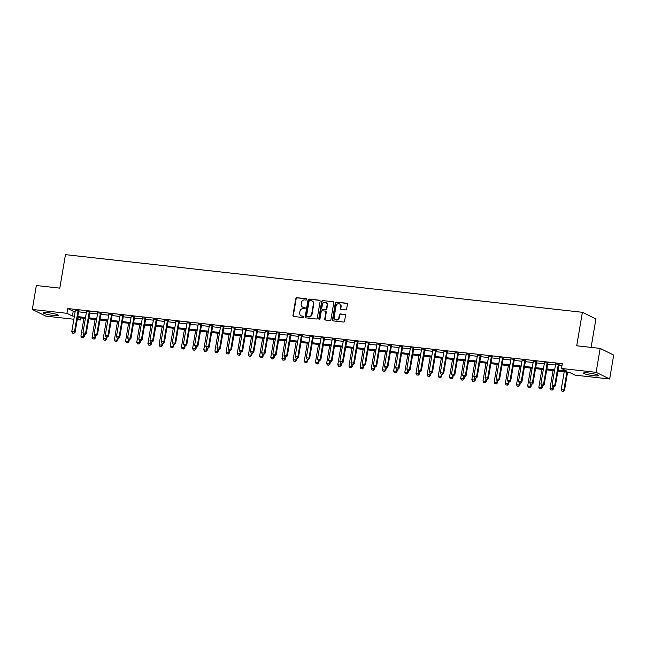<?xml version="1.0" encoding="UTF-8"?>
<svg xmlns="http://www.w3.org/2000/svg" width="646" height="646" viewBox="0 0 646 646"><rect width="100%" height="100%" fill="white"/><g stroke="black" fill="none" stroke-linecap="round" stroke-linejoin="round"><path stroke-width="0.97" d="M306.656 299.461A0.67 0.614 -63.8 0 0 306.156 298.735L296.837 297.693A0.961 0.872 -63.8 0 0 295.795 298.533L292.937 315.442A0.961 0.872 -63.8 0 0 293.655 316.483L302.974 317.517A0.67 0.614 -63.8 0 0 303.386 316.257A0.67 0.614 -63.8 0 0 303.2 316.209L301.997 316.072A3.077 2.794 -63.8 0 1 299.696 312.753L299.93 311.34A3.077 2.794 -63.8 0 1 303.249 308.651L304.452 308.788A0.67 0.614 -63.8 0 0 304.864 307.52A0.67 0.614 -63.8 0 0 304.678 307.472L303.467 307.334A3.077 2.794 -63.8 0 1 301.173 304.016L301.407 302.611A3.077 2.794 -63.8 0 1 304.726 299.914L305.929 300.051A0.67 0.614 -63.8 0 0 306.656 299.461M593.9 375.746A7.639 0.993 9.6 0 1 583.524 373.073A7.639 0.993 9.6 0 1 588.199 372.936A7.639 0.993 9.6 0 1 598.584 375.617A7.639 0.993 9.6 0 1 593.9 375.746M53.755 315.514A7.639 0.993 9.6 0 1 43.371 312.834A7.639 0.993 9.6 0 1 48.046 312.696A7.639 0.993 9.6 0 1 58.431 315.377A7.639 0.993 9.6 0 1 53.755 315.514M345.578 309.878A0.961 0.872 -63.8 0 0 346.611 309.038L347.419 304.29A0.961 0.872 -63.8 0 0 346.7 303.257L336.348 302.102A0.961 0.872 -63.8 0 0 335.314 302.942L332.456 319.851A0.961 0.872 -63.8 0 0 333.166 320.884L343.519 322.039A0.961 0.872 -63.8 0 0 344.552 321.199L345.521 315.466A0.961 0.872 -63.8 0 0 344.803 314.432L340.377 313.94A0.961 0.872 -63.8 0 0 339.344 314.78L338.859 317.622A2.568 2.334 -63.8 0 1 335.379 319.665A2.568 2.334 -63.8 0 1 334.168 317.097L336.049 305.97A2.568 2.334 -63.8 0 1 339.538 303.927A2.568 2.334 -63.8 0 1 340.741 306.495L340.426 308.344A0.961 0.872 -63.8 0 0 341.145 309.386L345.578 309.878M73.862 319.245L45.826 316.12L32.3 309.45L36.346 285.524L59.803 288.14L65.464 254.645L582.385 312.293L576.725 345.788L600.174 348.404L596.129 372.33L609.654 379L575.029 375.14L569.546 372.435L557.869 371.135M32.3 309.45L66.926 313.31L72.409 316.015L74.371 316.233M558.031 370.174L566.986 371.175L561.503 368.47L562.311 363.682L67.733 308.53L66.926 313.31M561.503 368.47L596.129 372.33M320.141 301.246A0.961 0.872 -63.8 0 0 319.423 300.212L309.071 299.058A0.961 0.872 -63.8 0 0 308.037 299.897L305.178 316.806A0.961 0.872 -63.8 0 0 305.889 317.848L316.241 319.003A0.961 0.872 -63.8 0 0 317.275 318.155L320.141 301.246M322.709 300.576L333.061 301.73A0.961 0.872 -63.8 0 1 333.78 302.772L330.913 319.681A0.961 0.872 -63.8 0 1 329.88 320.521L325.455 320.028A0.961 0.872 -63.8 0 1 324.736 318.987L325.891 312.131A0.961 0.872 -63.8 0 0 325.172 311.097L322.241 310.766A0.961 0.872 -63.8 0 0 321.199 311.606L319.996 318.744A0.67 0.614 -63.8 0 1 319.084 319.285A0.67 0.614 -63.8 0 1 318.769 318.607L321.676 301.424A0.961 0.872 -63.8 0 1 322.709 300.576L333.061 301.73M67.733 308.53L73.216 311.235L75.178 311.453M78.554 311.824L86.346 312.696M89.729 313.076L97.514 313.94M100.897 314.319L108.681 315.183M112.065 315.563L119.857 316.435M123.233 316.806L131.025 317.679M134.408 318.058L142.193 318.922M145.576 319.302L153.36 320.166M156.744 320.545L164.536 321.417M167.912 321.789L175.704 322.661M179.079 323.04L186.872 323.904M190.255 324.284L198.039 325.148M201.423 325.527L209.207 326.4M212.591 326.771L220.383 327.643M223.758 328.023L231.551 328.887M234.926 329.266L242.718 330.13M246.102 330.51L253.886 331.382M257.269 331.753L265.054 332.625M268.437 333.005L276.23 333.869M279.605 334.248L287.397 335.121M290.773 335.492L298.565 336.364M301.948 336.736L309.733 337.608M313.116 337.987L320.9 338.851M324.284 339.231L332.076 340.103M335.452 340.474L343.244 341.346M346.619 341.718L354.412 342.59M357.795 342.969L365.579 343.834M368.963 344.213L376.747 345.085M380.131 345.457L387.923 346.329M391.298 346.708L399.091 347.572M402.466 347.952L410.258 348.816M413.642 349.195L421.426 350.067M424.81 350.439L432.594 351.311M435.977 351.69L443.77 352.555M447.145 352.934L454.937 353.798M458.313 354.178L466.105 355.05M469.489 355.421L477.273 356.293M480.656 356.673L488.441 357.537M491.824 357.916L499.616 358.78M502.992 359.16L510.784 360.032M514.159 360.403L521.952 361.275M525.335 361.655L533.12 362.519M536.503 362.899L544.295 363.763M547.671 364.142L555.463 365.014M558.838 365.386L561.963 365.741M78.82 310.774L75.34 310.387M89.988 312.018L86.507 311.63M101.156 313.27L97.675 312.882M112.331 314.513L108.851 314.126M123.499 315.757L120.019 315.369M134.667 317L131.186 316.613M145.834 318.252L142.354 317.864M157.01 319.495L153.522 319.108M168.178 320.739L164.698 320.351M179.346 321.983L175.865 321.595M190.513 323.234L187.033 322.847M201.681 324.478L198.201 324.09M212.857 325.721L209.369 325.334M224.025 326.965L220.544 326.577M235.192 328.216L231.712 327.829M246.36 329.46L242.88 329.072M257.528 330.704L254.048 330.316M268.704 331.955L265.223 331.56M279.871 333.199L276.391 332.811M291.039 334.442L287.559 334.055M302.207 335.686L298.727 335.298M313.375 336.937L309.894 336.542M324.55 338.181L321.07 337.793M335.718 339.425L332.238 339.037M346.886 340.668L343.406 340.28M358.054 341.92L354.573 341.524M369.221 343.163L365.741 342.776M380.397 344.407L376.917 344.019M391.565 345.65L388.084 345.263M402.733 346.902L399.252 346.514M413.9 348.146L410.42 347.758M425.068 349.389L421.588 349.001M436.244 350.633L432.763 350.245M447.412 351.884L443.931 351.497M458.579 353.128L455.099 352.74M469.747 354.371L466.267 353.984M480.915 355.615L477.434 355.227M492.09 356.867L488.61 356.479M503.258 358.11L499.778 357.723M514.426 359.354L510.946 358.966M525.594 360.597L522.113 360.21M536.761 361.849L533.281 361.461M547.937 363.092L544.457 362.705M559.105 364.336L555.625 363.948M591.098 347.395L595.911 318.962L582.385 312.293M600.174 348.404L613.7 355.074L609.654 379M80.798 317.929L80.451 319.98L77.237 319.625M77.431 318.494L80.451 319.98M554.486 370.756L546.702 369.883M543.318 369.512L535.534 368.64M532.151 368.26L524.358 367.396M520.983 367.017L513.19 366.153M509.815 365.773L502.023 364.901M498.639 364.53L490.855 363.658M487.472 363.278L479.687 362.414M476.304 362.035L468.512 361.171M465.136 360.791L457.344 359.919M453.968 359.547L446.176 358.675M442.793 358.296L435.008 357.432M431.625 357.052L423.841 356.18M420.457 355.809L412.665 354.937M409.289 354.565L401.497 353.693M398.122 353.314L390.329 352.45M386.946 352.07L379.162 351.198M375.778 350.826L367.994 349.954M364.61 349.583L356.818 348.711M353.443 348.331L345.65 347.467M342.275 347.088L334.483 346.216M331.099 345.844L323.315 344.972M319.931 344.593L312.147 343.729M308.764 343.349L300.971 342.485M297.596 342.105L289.804 341.233M286.42 340.862L278.636 339.99M275.253 339.61L267.468 338.746M264.085 338.367L256.292 337.503M252.917 337.123L245.125 336.251M241.749 335.88L233.957 335.008M230.574 334.628L222.789 333.764M219.406 333.384L211.622 332.52M208.238 332.141L200.446 331.269M197.07 330.897L189.278 330.025M185.903 329.646L178.11 328.782M174.727 328.402L166.943 327.538M163.559 327.159L155.775 326.287M152.391 325.915L144.599 325.043M141.224 324.663L133.431 323.799M130.056 323.42L122.264 322.556M118.88 322.176L111.096 321.304M107.712 320.933L99.928 320.061M96.545 319.681L88.752 318.817M85.377 318.438L77.585 317.574M77.746 316.613L85.538 317.477M88.914 317.856L96.706 318.728M100.09 319.1L107.874 319.972M111.257 320.351L119.042 321.215M122.425 321.595L130.217 322.459M133.593 322.839L141.385 323.711M144.761 324.082L152.553 324.954M155.936 325.334L163.721 326.198M167.104 326.577L174.896 327.449M178.272 327.821L186.064 328.693M189.439 329.064L197.232 329.936M200.615 330.316L208.4 331.18M211.783 331.56L219.567 332.432M222.951 332.803L230.743 333.675M234.118 334.047L241.911 334.919M245.286 335.298L253.079 336.162M256.462 336.542L264.246 337.414M267.63 337.785L275.414 338.657M278.797 339.037L286.59 339.901M289.965 340.28L297.758 341.145M301.133 341.524L308.925 342.396M312.309 342.768L320.093 343.64M323.476 344.019L331.261 344.883M334.644 345.263L342.437 346.127M345.812 346.506L353.604 347.378M356.98 347.75L364.772 348.622M368.155 349.001L375.94 349.866M379.323 350.245L387.107 351.109M390.491 351.489L398.283 352.361M401.659 352.732L409.451 353.604M412.826 353.984L420.619 354.848M424.002 355.227L431.786 356.091M435.17 356.471L442.954 357.343M446.338 357.714L454.13 358.587M457.505 358.966L465.298 359.83M468.673 360.21L476.465 361.074M479.849 361.453L487.633 362.325M491.017 362.697L498.801 363.569M502.184 363.948L509.977 364.812M513.352 365.192L521.144 366.056M524.52 366.435L532.312 367.308M535.695 367.679L543.48 368.551M546.863 368.931L554.648 369.795M73.216 311.235L72.409 316.015M302.804 307.173A3.077 2.794 -63.8 0 0 303.838 307.512L303.467 307.334M304.678 307.472L303.838 307.512M301.327 315.902A3.077 2.794 -63.8 0 0 302.36 316.249L301.997 316.072M303.2 316.209L302.36 316.249M306.156 298.735L297.2 297.871A0.961 0.872 -63.8 0 0 296.167 298.718L293.308 315.628A0.961 0.872 -63.8 0 0 293.583 316.467M319.859 300.406A0.961 0.872 -63.8 0 0 319.786 300.39L309.434 299.235A0.961 0.872 -63.8 0 0 308.4 300.083L305.542 316.992A0.961 0.872 -63.8 0 0 305.824 317.832M309.814 300.479A0.67 0.614 -63.8 0 0 309.087 301.068L306.575 315.91A0.67 0.614 -63.8 0 0 307.076 316.637L308.352 316.782A3.077 2.794 -63.8 0 0 311.671 314.085L313.383 303.943A3.077 2.794 -63.8 0 0 311.081 300.624L309.814 300.479M312.115 300.971A3.077 2.794 -63.8 0 1 313.746 304.121L312.034 314.271A3.077 2.794 -63.8 0 1 308.715 316.96L307.448 316.815M325.608 311.283A0.961 0.872 -63.8 0 1 326.262 312.309L325.1 319.172A0.961 0.872 -63.8 0 0 325.382 320.012M323.073 300.761A0.961 0.872 -63.8 0 0 322.039 301.601L319.132 318.793A0.67 0.614 -63.8 0 0 319.285 319.342M327.094 305.017A2.568 2.334 -63.8 0 0 325.891 302.449A2.568 2.334 -63.8 0 0 322.402 304.492L321.74 308.417A0.961 0.872 -63.8 0 0 322.459 309.45L325.398 309.781A0.961 0.872 -63.8 0 0 326.432 308.941L327.094 305.017L327.465 305.195A2.568 2.334 -63.8 0 0 326.069 302.546M322.386 309.442A0.961 0.872 -63.8 0 0 322.822 309.636L322.459 309.45M327.465 305.195L326.795 309.119A0.961 0.872 -63.8 0 1 325.762 309.959L322.822 309.636M339.715 304.024A2.568 2.334 -63.8 0 1 341.112 306.672L340.797 308.53A0.961 0.872 -63.8 0 0 341.08 309.369M335.565 319.746A2.568 2.334 -63.8 0 0 339.223 317.8L338.859 317.622M345.247 314.626A0.961 0.872 -63.8 0 0 345.174 314.61L340.741 314.118A0.961 0.872 -63.8 0 0 339.707 314.957L339.223 317.8M347.136 303.442A0.961 0.872 -63.8 0 0 347.064 303.434L336.711 302.28A0.961 0.872 -63.8 0 0 335.678 303.119L332.819 320.028A0.961 0.872 -63.8 0 0 333.102 320.876M83.923 318.276L80.903 336.13L83.584 336.429L83.923 334.394M82.979 337.737L81.638 337.583L83.084 337.793L83.584 336.429L84.238 336.752L84.626 334.475M80.903 336.13L81.638 337.583M83.084 337.793L84.238 336.752M72.497 333.078L73.951 333.288L72.497 333.078L71.763 331.624L75.324 310.573A0.977 0.888 -63.8 0 0 75.332 310.282L75.299 310.032M78.206 310.363L78.093 310.589A0.977 0.888 -63.8 0 0 78.004 310.871L74.443 331.923L75.106 332.254L73.951 333.288M78.982 310.443L78.755 310.912A0.977 0.888 -63.8 0 0 78.667 311.194L75.106 332.254M71.763 331.624L74.443 331.923L73.838 333.231M95.091 319.52L92.071 337.374L94.752 337.68L95.099 335.645M94.146 338.98L92.806 338.835L94.251 339.037L94.752 337.68L95.406 338.003L95.794 335.718M92.071 337.374L92.806 338.835M94.251 339.037L95.406 338.003M106.259 320.771L103.239 338.625L105.92 338.924L106.267 336.889M105.314 340.224L103.974 340.079L105.427 340.28L105.92 338.924L106.582 339.247L106.961 336.97M103.239 338.625L103.974 340.079M105.427 340.28L106.582 339.247M117.427 322.015L114.407 339.869L117.088 340.167L117.435 338.133M116.482 341.476L115.141 341.322L116.595 341.524L117.088 340.167L117.75 340.49L118.137 338.213M114.407 339.869L115.141 341.322M116.595 341.524L117.75 340.49M83.665 334.329L85.119 334.531L83.665 334.329L82.93 332.876L86.491 311.816A0.977 0.888 -63.8 0 0 86.499 311.525L86.475 311.283M89.374 311.606L89.269 311.832A0.977 0.888 -63.8 0 0 89.172 312.115L85.611 333.175L86.273 333.498L85.119 334.531M90.149 311.687L89.923 312.155A0.977 0.888 -63.8 0 0 89.834 312.446L86.273 333.498M82.93 332.876L85.611 333.175L85.006 334.475M94.841 335.573L96.286 335.775L94.841 335.573L94.106 334.119L97.667 313.068A0.977 0.888 -63.8 0 0 97.675 312.769L97.643 312.527M100.55 312.85L100.437 313.076A0.977 0.888 -63.8 0 0 100.348 313.367L96.787 334.418L97.441 334.741L96.286 335.775M101.317 312.939L101.091 313.399A0.977 0.888 -63.8 0 0 101.002 313.69L97.441 334.741M94.106 334.119L96.787 334.418L96.181 335.718M106.009 336.816L107.454 337.018L106.009 336.816L105.274 335.363L108.835 314.311A0.977 0.888 -63.8 0 0 108.843 314.013L108.811 313.77M111.718 314.093L111.605 314.327A0.977 0.888 -63.8 0 0 111.516 314.61L107.955 335.662L108.609 335.985L107.454 337.018M112.485 314.182L112.267 314.65A0.977 0.888 -63.8 0 0 112.17 314.933L108.609 335.985M105.274 335.363L107.955 335.662L107.349 336.97M128.602 323.258L125.582 341.112L128.263 341.411L128.602 339.376M127.65 342.719L126.309 342.566L127.763 342.776L128.263 341.411L128.917 341.734L129.305 339.457M125.582 341.112L126.309 342.566M127.763 342.776L128.917 341.734M117.176 338.06L118.63 338.27L117.176 338.06L116.441 336.606L120.003 315.555A0.977 0.888 -63.8 0 0 120.011 315.264L119.978 315.014M122.885 315.345L122.772 315.571A0.977 0.888 -63.8 0 0 122.683 315.854L119.122 336.905L119.785 337.236L118.63 338.27M123.661 315.426L123.434 315.894A0.977 0.888 -63.8 0 0 123.338 316.177L119.785 337.236M116.441 336.606L119.122 336.905L118.517 338.213M139.77 324.502L136.75 342.364L139.431 342.663L139.77 340.628M138.825 343.963L137.485 343.817L138.93 344.019L139.431 342.663L140.085 342.986L140.473 340.7M136.75 342.364L137.485 343.817M138.93 344.019L140.085 342.986M150.938 325.754L147.918 343.607L150.599 343.906L150.946 341.871M149.993 345.206L148.653 345.061L150.098 345.263L150.599 343.906L151.253 344.229L151.64 341.952M147.918 343.607L148.653 345.061M150.098 345.263L151.253 344.229M162.106 326.997L159.086 344.851L161.766 345.15L162.114 343.115M161.161 346.458L159.82 346.304L161.274 346.506L161.766 345.15L162.429 345.473L162.808 343.196M159.086 344.851L159.82 346.304M161.274 346.506L162.429 345.473M173.273 328.241L170.253 346.095L172.934 346.393L173.281 344.366M172.329 347.701L170.988 347.548L172.442 347.758L172.934 346.393L173.596 346.716L173.984 344.439M170.253 346.095L170.988 347.548M172.442 347.758L173.596 346.716M184.449 329.484L181.429 347.346L184.11 347.645L184.449 345.61M183.504 348.945L182.164 348.8L183.609 349.001L184.11 347.645L184.764 347.968L185.152 345.683M181.429 347.346L182.164 348.8M183.609 349.001L184.764 347.968M128.344 339.311L129.798 339.513L128.344 339.311L127.609 337.858L131.17 316.798A0.977 0.888 -63.8 0 0 131.178 316.508L131.146 316.265M134.053 316.588L133.948 316.815A0.977 0.888 -63.8 0 0 133.851 317.097L130.29 338.157L130.952 338.48L129.798 339.513M134.828 316.669L134.602 317.138A0.977 0.888 -63.8 0 0 134.513 317.428L130.952 338.48M127.609 337.858L130.29 338.157L129.684 339.457M139.512 340.555L140.965 340.757L139.512 340.555L138.777 339.102L142.338 318.05A0.977 0.888 -63.8 0 0 142.346 317.751L142.322 317.509M145.221 317.832L145.116 318.058A0.977 0.888 -63.8 0 0 145.019 318.349L141.458 339.4L142.12 339.723L140.965 340.757M145.996 317.921L145.77 318.389A0.977 0.888 -63.8 0 0 145.681 318.672L142.12 339.723M138.777 339.102L141.458 339.4L140.852 340.7M150.688 341.799L152.133 342L150.688 341.799L149.953 340.345L153.514 319.294A0.977 0.888 -63.8 0 0 153.522 318.995L153.49 318.753M156.397 319.076L156.284 319.31A0.977 0.888 -63.8 0 0 156.195 319.592L152.634 340.644L153.288 340.967L152.133 342M157.164 319.164L156.938 319.633A0.977 0.888 -63.8 0 0 156.849 319.915L153.288 340.967M149.953 340.345L152.634 340.644L152.028 341.952M161.855 343.042L163.301 343.252L161.855 343.042L161.12 341.589L164.682 320.537A0.977 0.888 -63.8 0 0 164.69 320.246L164.657 319.996M167.564 320.327L167.451 320.553A0.977 0.888 -63.8 0 0 167.362 320.836L163.801 341.887L164.455 342.219L163.301 343.252M168.331 320.408L168.113 320.876A0.977 0.888 -63.8 0 0 168.017 321.159L164.455 342.219M161.12 341.589L163.801 341.887L163.196 343.196M173.023 344.294L174.477 344.496L173.023 344.294L172.288 342.84L175.849 321.781A0.977 0.888 -63.8 0 0 175.857 321.49L175.825 321.248M178.732 321.571L178.619 321.797A0.977 0.888 -63.8 0 0 178.53 322.079L174.969 343.139L175.631 343.462L174.477 344.496M179.507 321.651L179.281 322.12A0.977 0.888 -63.8 0 0 179.192 322.411L175.631 343.462M172.288 342.84L174.969 343.139L174.363 344.439M195.617 330.736L192.597 348.59L195.278 348.888L195.617 346.854M194.672 350.189L193.332 350.043L194.777 350.245L195.278 348.888L195.932 349.211L196.319 346.934M192.597 348.59L193.332 350.043M194.777 350.245L195.932 349.211M184.191 345.537L185.644 345.739L184.191 345.537L183.456 344.084L187.017 323.032A0.977 0.888 -63.8 0 0 187.025 322.734L186.993 322.491M189.9 322.814L189.795 323.04A0.977 0.888 -63.8 0 0 189.698 323.331L186.137 344.383L186.799 344.706L185.644 345.739M190.675 322.903L190.449 323.371A0.977 0.888 -63.8 0 0 190.36 323.654L186.799 344.706M183.456 344.084L186.137 344.383L185.531 345.691M206.785 331.979L203.765 349.833L206.445 350.132L206.793 348.097M205.84 351.44L204.499 351.287L205.945 351.489L206.445 350.132L207.1 350.455L207.487 348.178M203.765 349.833L204.499 351.287M205.945 351.489L207.1 350.455M195.358 346.781L196.812 346.983L195.358 346.781L194.632 345.327L198.185 324.276A0.977 0.888 -63.8 0 0 198.193 323.977L198.169 323.735M201.067 324.058L200.963 324.292A0.977 0.888 -63.8 0 0 200.866 324.575L197.305 345.626L197.967 345.949L196.812 346.983M201.843 324.147L201.617 324.615A0.977 0.888 -63.8 0 0 201.528 324.898L197.967 345.949M194.632 345.327L197.305 345.626L196.699 346.934M217.952 333.223L214.932 351.077L217.613 351.376L217.96 349.349M217.008 352.684L215.667 352.53L217.121 352.74L217.613 351.376L218.275 351.707L218.655 349.421M214.932 351.077L215.667 352.53M217.121 352.74L218.275 351.707M206.534 348.032L207.98 348.234L206.534 348.032L205.799 346.571L209.361 325.519A0.977 0.888 -63.8 0 0 209.369 325.229L209.336 324.978M212.243 325.309L212.13 325.536A0.977 0.888 -63.8 0 0 212.041 325.818L208.48 346.87L209.134 347.201L207.98 348.234M213.01 325.39L212.784 325.859A0.977 0.888 -63.8 0 0 212.695 326.141L209.134 347.201M205.799 346.571L208.48 346.87L207.875 348.178M229.12 334.466L226.1 352.328L228.781 352.627L229.128 350.592M228.175 353.927L226.835 353.782L228.288 353.984L228.781 352.627L229.443 352.95L229.831 350.665M226.1 352.328L226.835 353.782M228.288 353.984L229.443 352.95M217.702 349.276L219.147 349.478L217.702 349.276L216.967 347.823L220.528 326.763A0.977 0.888 -63.8 0 0 220.536 326.472L220.504 326.23M223.411 326.553L223.298 326.779A0.977 0.888 -63.8 0 0 223.209 327.062L219.648 348.121L220.302 348.444L219.147 349.478M224.178 326.642L223.96 327.102A0.977 0.888 -63.8 0 0 223.863 327.393L220.302 348.444M216.967 347.823L219.648 348.121L219.042 349.421M240.296 335.718L237.276 353.572L239.957 353.871L240.296 351.836M239.351 355.171L238.011 355.025L239.456 355.227L239.957 353.871L240.611 354.194L240.998 351.917M237.276 353.572L238.011 355.025M239.456 355.227L240.611 354.194M228.87 350.52L230.323 350.721L228.87 350.52L228.135 349.066L231.696 328.015A0.977 0.888 -63.8 0 0 231.704 327.716L231.672 327.474M234.579 327.797L234.466 328.023A0.977 0.888 -63.8 0 0 234.377 328.313L230.816 349.365L231.478 349.688L230.323 350.721M235.354 327.885L235.128 328.354A0.977 0.888 -63.8 0 0 235.039 328.636L231.478 349.688M228.135 349.066L230.816 349.365L230.21 350.673M251.464 336.962L248.444 354.815L251.124 355.114L251.464 353.079M250.519 356.422L249.178 356.269L250.624 356.471L251.124 355.114L251.779 355.437L252.166 353.16M248.444 354.815L249.178 356.269M250.624 356.471L251.779 355.437M240.037 351.763L241.491 351.965L240.037 351.763L239.303 350.31L242.864 329.258A0.977 0.888 -63.8 0 0 242.872 328.959L242.839 328.717M245.746 329.04L245.641 329.274A0.977 0.888 -63.8 0 0 245.545 329.557L241.984 350.608L242.646 350.931L241.491 351.965M246.522 329.129L246.296 329.597A0.977 0.888 -63.8 0 0 246.207 329.88L242.646 350.931M239.303 350.31L241.984 350.608L241.378 351.917M262.631 338.205L259.611 356.059L262.292 356.358L262.639 354.331M261.687 357.666L260.346 357.513L261.8 357.723L262.292 356.358L262.954 356.689L263.334 354.404M259.611 356.059L260.346 357.513M261.8 357.723L262.954 356.689M273.799 339.449L270.779 357.311L273.46 357.609L273.807 355.575M272.854 358.91L271.514 358.764L272.967 358.966L273.46 357.609L274.122 357.932L274.502 355.647M270.779 357.311L271.514 358.764M272.967 358.966L274.122 357.932M284.967 340.7L281.947 358.554L284.628 358.853L284.975 356.818M284.022 360.153L282.682 360.008L284.135 360.21L284.628 358.853L285.29 359.176L285.677 356.899M281.947 358.554L282.682 360.008M284.135 360.21L285.29 359.176M296.143 341.944L293.123 359.798L295.803 360.097L296.143 358.062M295.198 361.405L293.857 361.251L295.303 361.453L295.803 360.097L296.457 360.42L296.845 358.142M293.123 359.798L293.857 361.251M295.303 361.453L296.457 360.42M307.31 343.188L304.29 361.041L306.971 361.34L307.31 359.313M306.365 362.648L305.025 362.495L306.47 362.705L306.971 361.34L307.625 361.671L308.013 359.386M304.29 361.041L305.025 362.495M306.47 362.705L307.625 361.671M318.478 344.431L315.458 362.293L318.139 362.592L318.486 360.557M317.533 363.892L316.193 363.746L317.646 363.948L318.139 362.592L318.801 362.915L319.181 360.638M315.458 362.293L316.193 363.746M317.646 363.948L318.801 362.915M329.646 345.683L326.626 363.536L329.307 363.835L329.654 361.8M328.701 365.135L327.361 364.99L328.814 365.192L329.307 363.835L329.969 364.158L330.356 361.881M326.626 363.536L327.361 364.99M328.814 365.192L329.969 364.158M340.822 346.926L337.801 364.78L340.474 365.079L340.822 363.044M339.869 366.387L338.528 366.234L339.982 366.435L340.474 365.079L341.136 365.402L341.524 363.125M337.801 364.78L338.528 366.234M339.982 366.435L341.136 365.402M351.989 348.17L348.969 366.024L351.65 366.322L351.989 364.296M351.044 367.631L349.704 367.477L351.149 367.687L351.65 366.322L352.304 366.653L352.692 364.368M348.969 366.024L349.704 367.477M351.149 367.687L352.304 366.653M363.157 349.413L360.137 367.275L362.818 367.574L363.157 365.539M362.212 368.874L360.872 368.729L362.317 368.931L362.818 367.574L363.472 367.897L363.86 365.62M360.137 367.275L360.872 368.729M362.317 368.931L363.472 367.897M374.325 350.665L371.305 368.519L373.986 368.818L374.333 366.783M373.38 370.118L372.039 369.972L373.493 370.174L373.986 368.818L374.648 369.141L375.027 366.863M371.305 368.519L372.039 369.972M373.493 370.174L374.648 369.141M385.492 351.909L382.472 369.762L385.153 370.061L385.5 368.026M384.548 371.369L383.207 371.216L384.661 371.418L385.153 370.061L385.815 370.384L386.203 368.107M382.472 369.762L383.207 371.216M384.661 371.418L385.815 370.384M396.668 353.152L393.648 371.006L396.329 371.305L396.668 369.278M395.715 372.613L394.375 372.459L395.828 372.669L396.329 371.305L396.983 371.636L397.371 369.35M393.648 371.006L394.375 372.459M395.828 372.669L396.983 371.636M407.836 354.396L404.816 372.257L407.497 372.556L407.836 370.521M406.891 373.856L405.551 373.711L406.996 373.913L407.497 372.556L408.151 372.879L408.538 370.602M404.816 372.257L405.551 373.711M406.996 373.913L408.151 372.879M419.004 355.647L415.984 373.501L418.665 373.8L419.012 371.765M418.059 375.108L416.718 374.955L418.164 375.156L418.665 373.8L419.319 374.123L419.706 371.846M415.984 373.501L416.718 374.955M418.164 375.156L419.319 374.123M430.171 356.891L427.151 374.745L429.832 375.043L430.179 373.008M429.227 376.352L427.886 376.198L429.34 376.4L429.832 375.043L430.494 375.366L430.874 373.089M427.151 374.745L427.886 376.198M429.34 376.4L430.494 375.366M441.339 358.134L438.319 375.988L441 376.287L441.347 374.26M440.394 377.595L439.054 377.45L440.507 377.652L441 376.287L441.662 376.618L442.05 374.333M438.319 375.988L439.054 377.45M440.507 377.652L441.662 376.618M452.515 359.378L449.495 377.24L452.176 377.539L452.515 375.504M451.562 378.839L450.222 378.693L451.675 378.895L452.176 377.539L452.83 377.862L453.217 375.584M449.495 377.24L450.222 378.693M451.675 378.895L452.83 377.862M251.205 353.015L252.659 353.217L251.205 353.015L250.478 351.553L254.04 330.502A0.977 0.888 -63.8 0 0 254.04 330.211L254.015 329.961M256.914 330.292L256.809 330.518A0.977 0.888 -63.8 0 0 256.712 330.8L253.159 351.86L253.813 352.183L252.659 353.217M257.689 330.372L257.463 330.841A0.977 0.888 -63.8 0 0 257.374 331.123L253.813 352.183M250.478 351.553L253.159 351.86L252.546 353.16M262.381 354.258L263.826 354.46L262.381 354.258L261.646 352.805L265.207 331.745A0.977 0.888 -63.8 0 0 265.215 331.455L265.183 331.212M268.09 331.535L267.977 331.761A0.977 0.888 -63.8 0 0 267.888 332.052L264.327 353.104L264.981 353.427L263.826 354.46M268.857 331.624L268.631 332.084A0.977 0.888 -63.8 0 0 268.542 332.375L264.981 353.427M261.646 352.805L264.327 353.104L263.721 354.404M273.549 355.502L274.994 355.704L273.549 355.502L272.814 354.048L276.375 332.997A0.977 0.888 -63.8 0 0 276.383 332.698L276.351 332.456M279.258 332.779L279.145 333.005A0.977 0.888 -63.8 0 0 279.056 333.296L275.495 354.347L276.149 354.67L274.994 355.704M280.033 332.868L279.807 333.336A0.977 0.888 -63.8 0 0 279.71 333.619L276.149 354.67M272.814 354.048L275.495 354.347L274.889 355.655M284.716 356.745L286.17 356.955L284.716 356.745L283.982 355.292L287.543 334.24A0.977 0.888 -63.8 0 0 287.551 333.95L287.518 333.699M290.425 334.022L290.312 334.257A0.977 0.888 -63.8 0 0 290.224 334.539L286.663 355.591L287.325 355.914L286.17 356.955M291.201 334.111L290.975 334.58A0.977 0.888 -63.8 0 0 290.886 334.862L287.325 355.914M283.982 355.292L286.663 355.591L286.057 356.899M295.884 357.997L297.338 358.199L295.884 357.997L295.149 356.544L298.71 335.484A0.977 0.888 -63.8 0 0 298.718 335.193L298.686 334.951M301.593 335.274L301.488 335.5A0.977 0.888 -63.8 0 0 301.391 335.783L297.83 356.842L298.492 357.165L297.338 358.199M302.368 335.355L302.142 335.823A0.977 0.888 -63.8 0 0 302.053 336.106L298.492 357.165M295.149 356.544L297.83 356.842L297.225 358.142M307.052 359.241L308.505 359.442L307.052 359.241L306.325 357.787L309.886 336.736A0.977 0.888 -63.8 0 0 309.886 336.437L309.862 336.195M312.761 336.518L312.656 336.744A0.977 0.888 -63.8 0 0 312.567 337.034L309.006 358.086L309.66 358.409L308.505 359.442M313.536 336.606L313.31 337.067A0.977 0.888 -63.8 0 0 313.221 337.357L309.66 358.409M306.325 357.787L309.006 358.086L308.392 359.386M318.228 360.484L319.673 360.686L318.228 360.484L317.493 359.031L321.054 337.979A0.977 0.888 -63.8 0 0 321.062 337.68L321.03 337.438M323.937 337.761L323.824 337.987A0.977 0.888 -63.8 0 0 323.735 338.278L320.174 359.329L320.828 359.652L319.673 360.686M324.704 337.85L324.478 338.318A0.977 0.888 -63.8 0 0 324.389 338.601L320.828 359.652M317.493 359.031L320.174 359.329L319.568 360.638M329.395 361.728L330.841 361.938L329.395 361.728L328.661 360.274L332.222 339.223A0.977 0.888 -63.8 0 0 332.23 338.932L332.197 338.682M335.104 339.005L334.991 339.239A0.977 0.888 -63.8 0 0 334.903 339.521L331.341 360.573L331.996 360.896L330.841 361.938M335.88 339.093L335.654 339.562A0.977 0.888 -63.8 0 0 335.557 339.844L331.996 360.896M328.661 360.274L331.341 360.573L330.736 361.881M340.563 362.979L342.017 363.181L340.563 362.979L339.828 361.526L343.389 340.466A0.977 0.888 -63.8 0 0 343.397 340.176L343.365 339.933M346.272 340.256L346.159 340.482A0.977 0.888 -63.8 0 0 346.07 340.765L342.509 361.825L343.171 362.148L342.017 363.181M347.047 340.337L346.821 340.805A0.977 0.888 -63.8 0 0 346.732 341.088L343.171 362.148M339.828 361.526L342.509 361.825L341.904 363.125M351.731 364.223L353.184 364.425L351.731 364.223L350.996 362.769L354.557 341.718A0.977 0.888 -63.8 0 0 354.565 341.419L354.541 341.177M357.44 341.5L357.335 341.726A0.977 0.888 -63.8 0 0 357.238 342.017L353.677 363.068L354.339 363.391L353.184 364.425M358.215 341.589L357.989 342.049A0.977 0.888 -63.8 0 0 357.9 342.34L354.339 363.391M350.996 362.769L353.677 363.068L353.071 364.368M362.899 365.466L364.352 365.668L362.899 365.466L362.172 364.013L365.733 342.961A0.977 0.888 -63.8 0 0 365.733 342.663L365.709 342.42M368.608 342.743L368.503 342.969A0.977 0.888 -63.8 0 0 368.414 343.26L364.853 364.312L365.507 364.635L364.352 365.668M369.383 342.832L369.157 343.301A0.977 0.888 -63.8 0 0 369.068 343.583L365.507 364.635M362.172 364.013L364.853 364.312L364.239 365.62M374.074 366.71L375.52 366.92L374.074 366.71L373.34 365.256L376.901 344.205A0.977 0.888 -63.8 0 0 376.909 343.914L376.876 343.664M379.783 343.987L379.67 344.221A0.977 0.888 -63.8 0 0 379.582 344.504L376.02 365.555L376.675 365.886L375.52 366.92M380.551 344.076L380.324 344.544A0.977 0.888 -63.8 0 0 380.236 344.827L376.675 365.886M373.34 365.256L376.02 365.555L375.415 366.863M385.242 367.962L386.688 368.163L385.242 367.962L384.507 366.508L388.068 345.449A0.977 0.888 -63.8 0 0 388.076 345.158L388.044 344.916M390.951 345.239L390.838 345.465A0.977 0.888 -63.8 0 0 390.749 345.747L387.188 366.807L387.842 367.13L386.688 368.163M391.726 345.319L391.5 345.788A0.977 0.888 -63.8 0 0 391.403 346.078L387.842 367.13M384.507 366.508L387.188 366.807L386.583 368.107M396.41 369.205L397.863 369.407L396.41 369.205L395.675 367.752L399.236 346.7A0.977 0.888 -63.8 0 0 399.244 346.401L399.212 346.159M402.119 346.482L402.006 346.708A0.977 0.888 -63.8 0 0 401.917 346.999L398.356 368.05L399.018 368.373L397.863 369.407M402.894 346.571L402.668 347.031A0.977 0.888 -63.8 0 0 402.579 347.322L399.018 368.373M395.675 367.752L398.356 368.05L397.75 369.35M407.578 370.449L409.031 370.651L407.578 370.449L406.843 368.995L410.404 347.944A0.977 0.888 -63.8 0 0 410.412 347.645L410.388 347.403M413.287 347.726L413.182 347.96A0.977 0.888 -63.8 0 0 413.085 348.242L409.524 369.294L410.186 369.617L409.031 370.651M414.062 347.814L413.836 348.283A0.977 0.888 -63.8 0 0 413.747 348.565L410.186 369.617M406.843 368.995L409.524 369.294L408.918 370.602M418.745 371.692L420.199 371.902L418.745 371.692L418.019 370.239L421.58 349.187A0.977 0.888 -63.8 0 0 421.58 348.897L421.555 348.646M424.454 348.969L424.349 349.203A0.977 0.888 -63.8 0 0 424.26 349.486L420.699 370.538L421.353 370.869L420.199 371.902M425.23 349.058L425.003 349.526A0.977 0.888 -63.8 0 0 424.915 349.809L421.353 370.869M418.019 370.239L420.699 370.538L420.086 371.846M429.921 372.944L431.367 373.146L429.921 372.944L429.186 371.49L432.747 350.431A0.977 0.888 -63.8 0 0 432.755 350.14L432.723 349.898M435.63 350.221L435.517 350.447A0.977 0.888 -63.8 0 0 435.428 350.73L431.867 371.789L432.521 372.112L431.367 373.146M436.397 350.302L436.179 350.77A0.977 0.888 -63.8 0 0 436.082 351.061L432.521 372.112M429.186 371.49L431.867 371.789L431.262 373.089M441.089 374.187L442.534 374.389L441.089 374.187L440.354 372.734L443.915 351.682A0.977 0.888 -63.8 0 0 443.923 351.384L443.891 351.141M446.798 351.464L446.685 351.69A0.977 0.888 -63.8 0 0 446.596 351.981L443.035 373.033L443.689 373.356L442.534 374.389M447.573 351.553L447.347 352.013A0.977 0.888 -63.8 0 0 447.25 352.304L443.689 373.356M440.354 372.734L443.035 373.033L442.429 374.333M463.683 360.63L460.663 378.483L463.343 378.782L463.683 376.747M462.738 380.09L461.397 379.937L462.843 380.139L463.343 378.782L463.998 379.105L464.385 376.828M460.663 378.483L461.397 379.937M462.843 380.139L463.998 379.105M452.257 375.431L453.71 375.633L452.257 375.431L451.522 373.977L455.083 352.926A0.977 0.888 -63.8 0 0 455.091 352.627L455.059 352.385M457.966 352.708L457.853 352.942A0.977 0.888 -63.8 0 0 457.764 353.225L454.203 374.276L454.865 374.599L453.71 375.633M458.741 352.797L458.515 353.265A0.977 0.888 -63.8 0 0 458.426 353.548L454.865 374.599M451.522 373.977L454.203 374.276L453.597 375.584M474.85 361.873L471.83 379.727L474.511 380.026L474.858 377.991M473.906 381.334L472.565 381.18L474.011 381.382L474.511 380.026L475.165 380.349L475.553 378.072M471.83 379.727L472.565 381.18M474.011 381.382L475.165 380.349M463.424 376.675L464.878 376.884L463.424 376.675L462.689 375.221L466.25 354.17A0.977 0.888 -63.8 0 0 466.259 353.879L466.234 353.628M469.133 353.96L469.028 354.186A0.977 0.888 -63.8 0 0 468.931 354.468L465.37 375.52L466.032 375.851L464.878 376.884M469.908 354.04L469.682 354.509A0.977 0.888 -63.8 0 0 469.594 354.791L466.032 375.851M462.689 375.221L465.37 375.52L464.765 376.828M486.018 363.117L482.998 380.97L485.679 381.277L486.026 379.242M485.073 382.577L483.733 382.432L485.186 382.634L485.679 381.277L486.341 381.6L486.721 379.315M482.998 380.97L483.733 382.432M485.186 382.634L486.341 381.6M474.6 377.926L476.045 378.128L474.6 377.926L473.865 376.473L477.426 355.413A0.977 0.888 -63.8 0 0 477.434 355.122L477.402 354.88M480.309 355.203L480.196 355.429A0.977 0.888 -63.8 0 0 480.107 355.712L476.546 376.771L477.2 377.094L476.045 378.128M481.076 355.284L480.85 355.752A0.977 0.888 -63.8 0 0 480.761 356.043L477.2 377.094M473.865 376.473L476.546 376.771L475.94 378.072M497.186 364.368L494.166 382.222L496.847 382.521L497.194 380.486M496.241 383.821L494.901 383.676L496.354 383.877L496.847 382.521L497.509 382.844L497.896 380.567M494.166 382.222L494.901 383.676M496.354 383.877L497.509 382.844M485.768 379.17L487.213 379.372L485.768 379.17L485.033 377.716L488.594 356.665A0.977 0.888 -63.8 0 0 488.602 356.366L488.57 356.124M491.477 356.447L491.364 356.673A0.977 0.888 -63.8 0 0 491.275 356.963L487.714 378.015L488.368 378.338L487.213 379.372M492.244 356.535L492.026 356.996A0.977 0.888 -63.8 0 0 491.929 357.286L488.368 378.338M485.033 377.716L487.714 378.015L487.108 379.315M508.362 365.612L505.342 383.466L508.022 383.764L508.362 381.729M507.409 385.073L506.068 384.919L507.522 385.121L508.022 383.764L508.677 384.087L509.064 381.81M505.342 383.466L506.068 384.919M507.522 385.121L508.677 384.087M496.935 380.413L498.381 380.615L496.935 380.413L496.201 378.96L499.762 357.908A0.977 0.888 -63.8 0 0 499.77 357.609L499.738 357.367M502.645 357.69L502.531 357.924A0.977 0.888 -63.8 0 0 502.443 358.207L498.882 379.259L499.536 379.582L498.381 380.615M503.42 357.779L503.194 358.247A0.977 0.888 -63.8 0 0 503.097 358.53L499.536 379.582M496.201 378.96L498.882 379.259L498.276 380.567M519.529 366.855L516.509 384.709L519.19 385.008L519.529 382.973M518.585 386.316L517.244 386.163L518.69 386.373L519.19 385.008L519.844 385.331L520.232 383.054M516.509 384.709L517.244 386.163M518.69 386.373L519.844 385.331M508.103 381.657L509.557 381.867L508.103 381.657L507.368 380.203L510.929 359.152A0.977 0.888 -63.8 0 0 510.938 358.861L510.905 358.611M513.812 358.942L513.699 359.168A0.977 0.888 -63.8 0 0 513.61 359.451L510.049 380.502L510.711 380.833L509.557 381.867M514.587 359.023L514.361 359.491A0.977 0.888 -63.8 0 0 514.273 359.774L510.711 380.833M507.368 380.203L510.049 380.502L509.444 381.81M530.697 368.099L527.677 385.961L530.358 386.26L530.705 384.225M529.752 387.56L528.412 387.414L529.857 387.616L530.358 386.26L531.012 386.583L531.4 384.297M527.677 385.961L528.412 387.414M529.857 387.616L531.012 386.583M519.271 382.908L520.724 383.11L519.271 382.908L518.536 381.455L522.097 360.395A0.977 0.888 -63.8 0 0 522.105 360.105L522.081 359.862M524.98 360.185L524.875 360.411A0.977 0.888 -63.8 0 0 524.778 360.694L521.217 381.754L521.879 382.077L520.724 383.11M525.755 360.266L525.529 360.734A0.977 0.888 -63.8 0 0 525.44 361.025L521.879 382.077M518.536 381.455L521.217 381.754L520.611 383.054M541.865 369.35L538.845 387.204L541.526 387.503L541.873 385.468M540.92 388.803L539.58 388.658L541.033 388.86L541.526 387.503L542.188 387.826L542.567 385.549M538.845 387.204L539.58 388.658M541.033 388.86L542.188 387.826M530.447 384.152L531.892 384.354L530.447 384.152L529.712 382.698L533.273 361.647A0.977 0.888 -63.8 0 0 533.281 361.348L533.249 361.106M536.156 361.429L536.043 361.655A0.977 0.888 -63.8 0 0 535.954 361.946L532.393 382.997L533.047 383.32L531.892 384.354M536.923 361.518L536.697 361.986A0.977 0.888 -63.8 0 0 536.608 362.269L533.047 383.32M529.712 382.698L532.393 382.997L531.787 384.297M553.033 370.594L550.012 388.448L552.693 388.747L553.041 386.712M552.088 390.055L550.747 389.901L552.201 390.103L552.693 388.747L553.356 389.07L553.743 386.793M550.012 388.448L550.747 389.901M552.201 390.103L553.356 389.07M541.614 385.396L543.06 385.597L541.614 385.396L540.88 383.942L544.441 362.89A0.977 0.888 -63.8 0 0 544.449 362.592L544.417 362.349M547.323 362.672L547.21 362.907A0.977 0.888 -63.8 0 0 547.122 363.189L543.561 384.241L544.215 384.564L543.06 385.597M548.091 362.761L547.873 363.23A0.977 0.888 -63.8 0 0 547.776 363.512L544.215 384.564M540.88 383.942L543.561 384.241L542.955 385.549M564.208 371.838L561.188 389.691L563.869 389.99L566.889 372.136M563.255 391.298L561.923 391.145L563.369 391.355L563.869 389.99L564.523 390.313L567.584 372.217M561.188 389.691L561.923 391.145M563.369 391.355L564.523 390.313M552.782 386.639L554.236 386.849L552.782 386.639L552.047 385.186L555.608 364.134A0.977 0.888 -63.8 0 0 555.617 363.843L555.584 363.593M558.491 363.924L558.378 364.15A0.977 0.888 -63.8 0 0 558.289 364.433L554.728 385.484L555.39 385.815L554.236 386.849M559.266 364.005L559.04 364.473A0.977 0.888 -63.8 0 0 558.952 364.756L555.39 385.815M552.047 385.186L554.728 385.484L554.123 386.793M78.004 310.871L78.667 311.194M78.093 310.589L78.755 310.912M89.172 312.115L89.834 312.446M89.269 311.832L89.923 312.155M100.348 313.367L101.002 313.69M100.437 313.076L101.091 313.399M111.516 314.61L112.17 314.933M111.605 314.327L112.267 314.65M122.683 315.854L123.338 316.177M122.772 315.571L123.434 315.894M133.851 317.097L134.513 317.428M133.948 316.815L134.602 317.138M145.019 318.349L145.681 318.672M145.116 318.058L145.77 318.389M156.195 319.592L156.849 319.915M156.284 319.31L156.938 319.633M167.362 320.836L168.017 321.159M167.451 320.553L168.113 320.876M178.53 322.079L179.192 322.411M178.619 321.797L179.281 322.12M189.698 323.331L190.36 323.654M189.795 323.04L190.449 323.371M200.866 324.575L201.528 324.898M200.963 324.292L201.617 324.615M212.041 325.818L212.695 326.141M212.13 325.536L212.784 325.859M223.209 327.062L223.863 327.393M223.298 326.779L223.96 327.102M234.377 328.313L235.039 328.636M234.466 328.023L235.128 328.354M245.545 329.557L246.207 329.88M245.641 329.274L246.296 329.597M256.712 330.8L257.374 331.123M256.809 330.518L257.463 330.841M267.888 332.052L268.542 332.375M267.977 331.761L268.631 332.084M279.056 333.296L279.71 333.619M279.145 333.005L279.807 333.336M290.224 334.539L290.886 334.862M290.312 334.257L290.975 334.58M301.391 335.783L302.053 336.106M301.488 335.5L302.142 335.823M312.567 337.034L313.221 337.357M312.656 336.744L313.31 337.067M323.735 338.278L324.389 338.601M323.824 337.987L324.478 338.318M334.903 339.521L335.557 339.844M334.991 339.239L335.654 339.562M346.07 340.765L346.732 341.088M346.159 340.482L346.821 340.805M357.238 342.017L357.9 342.34M357.335 341.726L357.989 342.049M368.414 343.26L369.068 343.583M368.503 342.969L369.157 343.301M379.582 344.504L380.236 344.827M379.67 344.221L380.324 344.544M390.749 345.747L391.403 346.078M390.838 345.465L391.5 345.788M401.917 346.999L402.579 347.322M402.006 346.708L402.668 347.031M413.085 348.242L413.747 348.565M413.182 347.96L413.836 348.283M424.26 349.486L424.915 349.809M424.349 349.203L425.003 349.526M435.428 350.73L436.082 351.061M435.517 350.447L436.179 350.77M446.596 351.981L447.25 352.304M446.685 351.69L447.347 352.013M457.764 353.225L458.426 353.548M457.853 352.942L458.515 353.265M468.931 354.468L469.594 354.791M469.028 354.186L469.682 354.509M480.107 355.712L480.761 356.043M480.196 355.429L480.85 355.752M491.275 356.963L491.929 357.286M491.364 356.673L492.026 356.996M502.443 358.207L503.097 358.53M502.531 357.924L503.194 358.247M513.61 359.451L514.273 359.774M513.699 359.168L514.361 359.491M524.778 360.694L525.44 361.025M524.875 360.411L525.529 360.734M535.954 361.946L536.608 362.269M536.043 361.655L536.697 361.986M547.122 363.189L547.776 363.512M547.21 362.907L547.873 363.23M558.289 364.433L558.952 364.756M558.378 364.15L559.04 364.473"/></g></svg>
